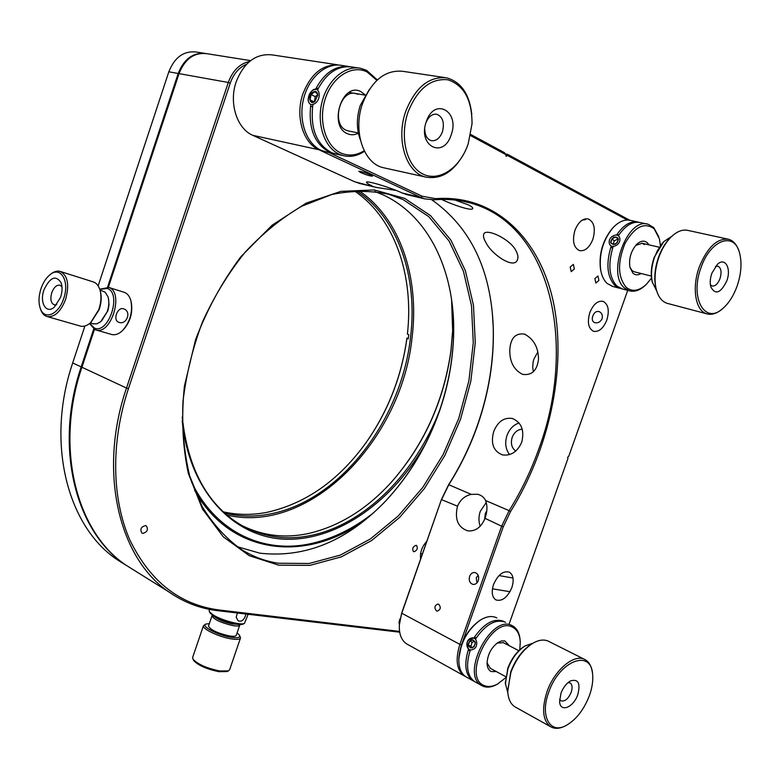 <?xml version="1.0" encoding="UTF-8"?>
<svg xmlns="http://www.w3.org/2000/svg" width="780" height="780" viewBox="0 0 780 780"><rect width="100%" height="100%" fill="white"/><g stroke="black" fill="none" stroke-linecap="round" stroke-linejoin="round"><path stroke-width="1.17" d="M361.101 183.826L354.695 181.779L252.817 135.34C236.993 128.72 228.676 103.126 236.155 81.871C244.013 62.195 256.055 53.206 272.249 54.902L337.935 64.857M399.331 625.014L401.729 612.934L441.47 499.444L448.5 484.926C460.346 466.284 469.999 446.374 477.438 425.207C488.787 392.662 494.052 360.038 493.233 327.346L492.346 313.063M431.954 199.904C470.769 227.458 491.215 270.143 493.291 327.971C494.11 360.487 488.865 392.935 477.584 425.324C470.174 446.384 460.57 466.186 448.793 484.731L448.5 484.926M582.328 220.077L585.478 219.638L585.292 218.858M574.948 230.295C578.35 222.007 582.767 218.215 588.198 218.926C594.224 221.939 595.783 228.735 592.868 239.314C589.456 247.64 585.01 251.413 579.52 250.624C573.602 247.621 572.081 240.845 574.948 230.295M493.535 584.542C497.962 574.616 503.266 570.502 509.447 572.198C513.367 574.948 514.166 580.086 511.846 587.613C507.419 597.558 502.076 601.653 495.836 599.888C492.005 597.139 491.234 592.03 493.535 584.542M589.807 312.644C593.307 304.258 597.724 300.485 603.057 301.343C608.332 304.19 609.59 310.43 606.84 320.044C603.34 328.468 598.884 332.221 593.492 331.295C588.325 328.439 587.096 322.228 589.807 312.644M602.14 318.698C602.862 315.334 601.877 312.965 599.167 311.59C596.291 310.947 594.175 312.439 592.819 316.046C591.727 319.273 592.303 321.467 594.535 322.608C597.773 323.398 600.308 322.091 602.14 318.698M252.817 135.34L318.903 149.74C303.001 142.954 295.006 116.132 302.942 93.746C311.249 73.008 323.583 63.482 339.944 65.159L339.963 65.159M319.332 149.38L318.903 149.74L420.771 197.369L424.846 198.89L434.479 199.807C447.194 198.793 459.235 199.875 470.603 203.044C552.386 225.566 576.791 346.846 538.922 448.685C531.141 470.594 521.206 491.244 509.125 510.647L485.531 500.507C483.922 497.172 481.25 495.095 477.497 494.267L471.227 494.374L448.793 484.731L441.568 499.639L457.548 506.2C460.258 499.775 464.822 495.836 471.227 494.374M493.74 431.476C490.474 443.41 493.369 451.22 502.427 454.886C510.978 456.056 517.423 451.815 521.771 442.153C524.569 430.219 521.42 422.321 512.333 418.48C504.017 417.232 497.815 421.57 493.74 431.476M370.578 174.847C364.757 172.419 360.828 171.239 358.781 171.298L360.769 172.614C366.571 175.032 370.49 176.212 372.528 176.143L370.578 174.847M436.43 610.896L437.219 611.13C440.651 609.726 441.168 607.444 438.76 604.285L437.999 604.051C434.558 605.436 434.031 607.717 436.43 610.896M478.306 580.583C479.29 576.293 478.111 573.602 474.786 572.51C472.446 572.383 470.71 573.661 469.599 576.361C468.624 580.671 469.804 583.362 473.158 584.434C475.488 584.551 477.204 583.264 478.306 580.583M396.152 190.427L376.574 187.483L354.695 181.779M466.84 677.303L465.845 676.748C461.107 673.608 458.776 667.856 458.835 659.49C460.249 643.207 467.161 630.24 479.573 620.607L478.784 621.133C466.83 630.416 460.171 642.905 458.806 658.593L461.487 644.914L503.266 526.754L510.549 511.592C548.954 449.66 566.456 370.607 554.073 305.536C541.525 240.903 496.831 194.171 435.591 198.647L422.224 196.248L420.771 197.369L402.197 192.992C390.517 187.512 366.541 180.316 366.464 182.237C366.259 182.822 368.101 184.041 372.021 185.874M402.197 192.992L407.306 194.746M515.765 250.36C509.837 238.729 485.306 227.555 483.697 234.322C483.044 236.291 483.824 239.099 486.028 242.755C491.8 254.631 514.41 269.831 517.501 259.652C518.417 257.127 517.832 254.036 515.765 250.36M441.675 199.446C453.375 205.111 472.007 211.312 472.719 208.533C473.05 207.704 471.549 206.456 468.195 204.799L455.062 200.05M538.502 359.209C538.356 347.315 533.676 338.939 524.452 334.094C515.414 332.875 510.529 338.159 509.779 349.937C509.593 361.822 513.883 369.964 522.629 374.371C531.814 375.648 537.098 370.598 538.502 359.209M537.878 351.956L533.959 358.936L533.169 361.706L532.682 367.312L533.383 371.738M519.041 422.955C513.464 424.876 509.457 429.029 507.019 435.435C504.689 442.865 505.547 449.241 509.593 454.565M485.531 500.507C487.568 505.654 487.393 511.592 485.014 518.329L501.647 526.198L459.878 644.368L401.788 613.255L441.47 499.444M486.252 502.457L480.275 511.368C478.549 516.496 478.53 521.45 480.197 526.237M574.373 268.983L573.349 264.391L570.2 267.033L571.223 271.625L574.373 268.983M598.894 280.449L597.958 275.983L594.906 278.587L595.842 283.052L598.894 280.449M522.259 429.234C517.647 429.488 514.293 432.208 512.177 437.395C510.461 443.42 511.66 447.973 515.765 451.074M486.808 510.578L485.326 513.581L484.546 519.529M407.638 644.426L406.633 643.87C401.066 640.097 398.677 633.301 399.457 623.474L401.729 612.934M470.496 135.583L505.781 154.576L504.426 152.656L470.73 134.482M457.402 506.639C454.555 519.392 458.026 527.465 467.805 530.868C475.332 531.511 481.006 527.485 484.848 518.768M465.494 676.523L464.129 675.802C456.602 670 455.188 659.519 459.878 644.368L461.487 644.914M629.713 220.223L507.624 154.381L505.333 153.933M505.781 154.576L506.132 156.293L507.38 155.434L627.354 220.018M422.224 196.248L328.965 152.519M627.725 290.375L568.727 456.319L567.674 457.236L567.938 458.533L509.077 624.097M503.266 526.754L501.647 526.198L509.125 510.647L510.549 511.592M507.624 154.381L507.38 155.434M413.887 551.743C417.173 550.485 418.06 548.389 416.549 545.454L416.14 545.317C412.854 546.556 411.967 548.652 413.468 551.596L413.887 551.743M142.828 533.364C147.225 532.135 148.415 529.678 146.386 525.974L145.441 525.603C141.043 526.802 139.854 529.269 141.862 532.984L142.828 533.364M278.684 565.168L309.865 565.373L341.299 556.881L371.602 540.55L399.604 517.423L424.3 488.651L444.853 455.481L460.551 419.201L470.837 381.147L475.254 342.722L473.489 305.389L465.368 270.689L450.947 240.22L430.502 215.592L404.635 198.374L374.312 189.94L340.899 191.353L306.14 203.161L272.084 225.225L240.932 256.63C222.232 281.658 207.109 309.358 195.546 339.729L184.421 386.081C181.223 417.115 182.52 446.228 188.321 473.401L202.498 509.087L223.333 536.884L249.288 555.711L278.684 565.168M278.226 563.238L309.153 563.482L340.343 555.106L370.422 538.931L398.219 515.999L422.731 487.471L443.128 454.565L458.708 418.567L468.907 380.806L473.275 342.683L471.49 305.653L463.418 271.235L449.075 241.03L428.756 216.625L403.075 199.573L388.957 194.366C370.909 190.418 351.877 190.457 331.861 194.483L301.694 206.261C281.658 217.951 262.753 233.317 244.978 252.379C228.286 273.253 214.12 296.449 202.478 321.945C192.611 348.241 186.108 374.829 182.969 401.719C181.857 428.161 184.099 452.917 189.716 475.976L202.225 506.698C213.203 524.462 226.288 538.746 241.488 549.549C252.973 556.637 265.219 561.21 278.226 563.238M399.37 624.419L399.165 621.358L400.159 618.511M237.11 546.653L259.886 553.186C305.76 558.275 347.919 540.637 386.344 500.273C409.734 475 427.44 445.322 439.462 411.226C447.779 387.25 452.468 363.002 453.511 338.491C456.378 275.32 430.511 216.352 382.6 194.649L374.683 191.451M382.853 503.909L385.876 500.75C409.422 475.303 427.245 445.429 439.345 411.119C447.72 386.987 452.439 362.573 453.492 337.896L453.57 322.413M399.555 631.42L219.151 609.989C179.878 604.89 150.13 581.568 129.889 540.053C111.813 499.005 110.594 442.514 128.427 388.694L230.256 83.138C233.61 73.73 239.05 67.421 246.587 64.223M426.806 541.31C421.892 546.673 419.825 552.562 420.625 558.987M398.892 622.791L399.487 622.869M249.512 61.493C239.733 63.648 232.655 70.639 228.296 82.465L230.256 83.138M128.427 388.694L126.497 388.04L228.296 82.465L179.02 73.622C184.889 58.91 194.142 52.26 206.768 53.674L250.594 60.625M94.438 329.394L81.919 367.244L126.497 388.04C97.617 472.192 119.32 559.036 169.133 592.088C184.051 602.443 200.323 608.654 217.961 610.711L219.151 609.989M399.682 632.19L217.961 610.711M108.361 287.293L179.02 73.622M81.919 367.244C54.346 448.11 76.547 532.389 126.194 565.305L136.344 571.633M364.309 520.65C306.442 562.409 230.977 555.828 194.571 490.259M79.891 325.952L80.613 326.157C83.84 326.849 87.184 325.679 90.636 322.657L98.767 309.67C101.254 302.211 101.605 295.493 99.85 289.526C98.416 285.285 96.115 282.721 92.947 281.814L60.674 271.586M50.486 274.336L50.817 274.063C53.986 271.557 57.028 270.66 59.943 271.352C67.782 275.213 69.644 284.661 65.52 299.676C60.713 311.639 54.659 317.284 47.365 316.622C44.46 315.89 42.276 313.697 40.813 310.05L40.219 308.236M41.106 288.308C43.192 282.467 46.078 278.002 49.774 274.921C60.606 265.327 70.132 281.385 63.541 298.945C58.412 314.73 44.372 320.385 40.394 308.695C38.337 302.854 38.581 296.059 41.106 288.308M91.094 322.228L99.157 309.65C101.38 303.01 101.78 296.936 100.367 291.457M44.041 289.702C39.224 302.484 46.205 314.535 54.386 307.086L60.499 297.502C62.322 291.944 62.536 287.04 61.142 282.789C55.838 274.794 50.135 277.105 44.041 289.702M61.971 286.757L59.816 285.158C56.579 284.837 53.908 287.303 51.812 292.558C50.008 299.12 50.846 303.235 54.327 304.912L56.677 304.678M93.034 323.788L96.798 323.846L100.708 321.721L107.221 311.688C109.044 306.218 109.317 301.275 108.03 296.839L105.105 292.139L100.016 290.062M101.605 320.911L107.913 310.703L109.024 304.746L108.449 298.447M135.632 571.194L125.482 564.856C75.845 531.941 53.635 447.71 81.188 366.902L93.717 328.985M107.572 287.099L178.201 73.476C183.973 58.949 193.099 52.279 205.569 53.469M81.188 366.902L72.696 362.944L84.893 326.011M98.153 285.86L168.831 71.799L178.201 73.476M72.696 362.944C45.396 443.128 67.684 526.861 117.283 559.738L126.418 565.51M204.38 53.293L196.453 52.036C183.856 50.622 174.652 57.203 168.831 71.799M226.931 515.053C310.303 534.875 401.758 439.627 412.064 337.623C419.581 277.924 400.423 218.556 358.839 190.622M224.689 513.094C239.704 516.75 255.06 517.004 270.757 513.835C340.48 500.331 401.349 420.108 410.514 337.438C418.051 277.563 398.473 218.049 356.343 190.71M354.296 190.817C394.953 218.195 414.082 275.837 407.384 334.162L408.769 334.63L408.252 338.91L406.877 338.442L408.369 337.954M223.324 511.856C237.783 515.102 252.535 515.219 267.579 512.207C306.218 503.324 339.095 480.08 366.2 442.465C386.919 412.922 400.208 380.152 406.058 344.165L406.877 338.442M360.545 450.05L365.986 442.738C386.822 413.029 400.189 380.075 406.068 343.873L406.897 338.11M451.581 299.549L452.654 331.325L450.967 351.068C443.82 401.359 423.988 445.029 391.482 482.079C366.98 509.057 339.456 526.168 308.929 533.403C285.441 538.532 263.221 535.977 242.287 525.73M452.741 315.812L452.634 330.847L450.938 350.698C443.752 401.29 423.813 445.204 391.111 482.469L387.991 485.842M439.657 410.202C415.75 472.407 365.8 523.546 312.322 535.139C286.397 540.832 262.207 537.206 239.752 524.258C206.973 504.036 187.795 468.283 182.237 416.998M374 512.421C354.569 527.943 333.996 538.239 312.283 543.309C265.034 554.414 216.401 533.364 191.704 482.352M425.159 444.366C392.925 500.692 339.125 540.004 286.972 539.263C235.072 538.522 189.403 492.823 182.208 420.966M239.674 635.602L240.523 637.942C239.918 639.473 236.672 639.756 230.802 638.8C218.712 636.841 202 628.797 203.453 625.706L205.861 624.068L209.323 623.61M192.65 657.404L193.001 659.207C197.886 664.346 206.817 668.275 219.784 670.985L228.491 670.878L229.622 669.747L240.464 638.099M193.479 660.124L193.752 660.631C198.334 665.447 206.69 669.123 218.839 671.668L227.019 671.56L228.491 670.878M237.091 632.911L239.45 635.154C240.63 637.611 237.695 638.293 230.636 637.201C217.561 635.096 200.401 625.931 205.861 624.068M239.782 624.507L239.801 624.995C239.353 626.106 236.925 626.291 232.518 625.531C220.623 622.645 213.788 619.398 211.994 615.8L212.345 615.313M239.762 625.111L236.291 635.242C235.833 636.392 233.395 636.607 228.979 635.875C217.084 633.029 210.249 629.752 208.494 626.067L208.533 625.95M237.403 624.322L232.352 623.951C224.347 622.187 218.341 619.739 214.354 616.6M209.167 610.457L209.43 611.812L213.115 614.913C221.383 620.266 240.883 625.521 244.462 623.395L248.118 614.279M209.966 612.836L213.632 616.161C221.374 621.182 239.596 626.096 242.96 624.097L244.462 623.395M245.895 614.016L245.456 615.761C243.75 620.334 241.322 622.021 238.153 620.812L236.194 617.282L237.374 613.012M479.573 620.607C485.881 616.492 491.459 615.508 496.314 617.663L496.831 617.926M474.103 681.31L472.729 680.579C465.221 674.768 463.837 664.238 468.585 648.98M468.614 648.892C465.475 642.769 467.181 639.2 473.762 638.176M473.782 638.137C483.697 623.61 493.545 617.955 503.315 621.192L504.436 621.797M470.369 649.828C465.582 665.145 466.947 675.714 474.464 681.535L475.459 682.091M505.499 677.917L497.435 684.128C492.151 687.16 487.393 687.882 483.171 686.293L481.435 685.405C460.18 674.32 491.507 613.684 512.148 625.648L512.899 626.038C517.13 628.602 519.538 633.292 520.124 640.117M505.586 622.342L505.069 622.079C495.3 618.852 485.443 624.517 475.517 639.103M498.313 683.611C493.214 686.536 488.631 687.229 484.565 685.688C461.311 678.171 491.478 615.264 512.518 627.178C517.257 629.606 519.841 634.569 520.27 642.067L519.763 649.798M497.143 643.081L503.441 642.7M496.285 671.551L491.312 671.57C488.592 670.312 487.178 667.505 487.061 663.146C487.646 654.41 491.302 647.527 498.02 642.486L501.589 640.926L504.845 640.897L509.389 645.791M490.386 668.362L487.061 662.873M469.872 650.998L468.244 649.984M472.651 649.555C466.206 652.109 464.441 640.253 470.925 638.216C477.34 635.602 479.193 647.517 472.651 649.555M474.133 646.698L475.361 642.661L473.09 639.892L469.609 641.14L468.38 645.158L470.642 647.936L474.133 646.698M471.159 639.795C476.239 640.848 476.658 643.568 472.407 647.966C467.337 646.893 466.918 644.173 471.159 639.795M474.396 637.163L476.209 637.991M474.513 641.394L472.134 642.242L469.609 641.14M468.38 645.158L470.915 646.259L472.036 647.644M472.134 642.242L470.915 646.259M326.995 152.09L321.74 150.55C306.803 144.446 298.204 121.348 303.42 99.489C308.451 77.571 326.206 62.166 341.991 65.471L348.192 66.407M335.02 153.835L329.764 152.305C314.428 144.056 308.11 128.115 310.81 104.452M310.791 104.442C305.38 101.965 309.29 89.554 315.5 89.495M315.617 89.252C324.538 72.404 336.073 64.896 350.21 66.719L350.24 66.719M312.848 104.832C310.138 128.524 316.456 144.495 331.783 152.743L337.038 154.284M364.474 151.281C357.454 155.98 350.298 157.414 343.005 155.581L339.924 154.518C324.987 148.376 316.475 124.995 321.799 102.833C326.956 80.613 344.828 64.974 360.633 68.299L366.561 70.317L377.315 79.93M358.615 67.987L352.277 67.031C338.052 65.208 326.479 72.813 317.548 89.856M364.202 150.735C356.577 155.434 348.982 156.273 341.425 153.241C325.991 146.942 317.986 121.563 325.104 99.294C331.997 76.918 352.063 64.223 367.127 71.994L376.867 80.35M349.06 131.099L346.476 130.348C331.032 124.654 339.865 89.037 355.69 93.541L357.883 94.292M358.381 133.195C354.705 135.067 351.107 135.252 347.587 133.76C328 126.38 342.147 81.403 360.916 91.63L365.215 94.936M312.556 106.675L311.23 106.412L312.517 106.987M315.218 103.35C311.279 105.719 308.909 104.579 308.09 99.918L309.241 94.409L312.195 90.568C319.098 84.708 322.315 98.143 315.218 103.35M317.772 95.16L314.788 101.556C309.806 105.71 307.554 96.077 312.614 92.352C315.588 90.578 317.314 91.513 317.772 95.16L317.626 94.039L314.818 91.689L311.064 94.663L310.079 99.967L312.868 102.326L315.247 101.078M316.075 88.306L318.25 88.423M317.704 94.741L315.315 96.622L311.064 94.663M310.079 99.967L314.096 101.8M315.315 96.622L314.389 101.634M99.733 289.195L108.849 287.459C124.215 292.052 111.413 334.883 96.145 330.018L94.906 329.608L89.563 323.554M111.247 334.357L111.959 334.561C115.343 335.273 118.813 334.006 122.353 330.73C130.201 321.867 133.019 311.747 130.806 300.368C129.558 296.254 127.472 293.611 124.537 292.432L108.771 287.43M99.801 289.399L107.26 288.454C122.333 293.114 108.391 335.166 94.204 327.931L89.729 323.417M119.106 322.413L118.404 322.14C112.691 319.8 117.507 306.628 123.611 308.831L124.234 309.075C131.674 312.049 126.457 325.036 119.106 322.413M122.869 330.223L123.162 329.93C130.27 322.003 132.97 312.79 131.264 302.289M612.651 228.111L611.92 228.91C602.482 240.883 598.689 254.397 600.532 269.451L601.029 271.742M612.788 286.445L607.269 283.569C604.022 280.625 601.848 276.198 600.736 270.299C598.825 254.67 602.764 240.649 612.563 228.208C618.579 221.666 624.556 219.063 630.474 220.399L637.416 221.92M620.977 288.561L614.952 285.577C607.074 276.9 605.826 263.738 611.218 246.07M616.522 235.15C623.444 224.962 630.698 220.613 638.284 222.115L638.83 222.271M613.178 246.538C607.776 264.215 609.014 277.407 616.883 286.084L622.382 288.971M645.889 284.798L645.684 284.993C640.068 290.296 634.588 292.227 629.236 290.764L624.663 288.122C606.313 274.19 627.364 216.801 648.16 224.279L653.747 227.565L658.846 236.886M647.293 224.094L640.253 222.544C632.619 221.042 625.326 225.449 618.384 235.755M651.524 278.09L646.425 284.281C638.966 291.125 632.209 292.13 626.155 287.293C617.779 277.066 617.38 262.49 624.975 243.575C634.627 226.658 644.387 221.764 654.225 228.862L659.412 238.904L660.397 245.524M651.339 276.071L634.101 271.752L632.014 270.543L629.879 267.091M641.179 273.526C638.05 275.36 635.3 275.252 632.931 273.195L629.918 267.238C628.739 258.823 630.864 251.335 636.295 244.764C640.468 240.698 644.192 240.074 647.488 242.902L648.95 244.842M635.739 245.388L642.203 243.272L644.475 244.598M612.7 247.942L610.769 247.367M615.722 245.622C608.78 249.288 606.333 239.031 613.343 235.823C620.256 232.108 622.801 242.395 615.722 245.622M617.214 242.794L618.374 238.914L615.771 236.915L612.008 238.778L610.847 242.639L613.441 244.657L617.214 242.794M613.675 237.188C619.281 237.042 619.856 239.401 615.391 244.247C609.794 244.374 609.219 242.014 613.675 237.188M616.902 234.566L618.94 234.907M615.771 236.915L617.994 239.021L614.24 240.883L612.008 238.778M614.24 240.883L613.158 244.462M476.941 582.904L476.278 577.775L478.159 575.269M701.083 267.442C689.442 297.892 704.925 325.172 722.826 308.48C728.725 303.361 733.434 296.02 736.973 286.474C741.332 273.77 742.131 262.392 739.381 252.349C733.922 231.406 710.317 239.996 701.083 267.442M722.465 308.782L721.87 309.27C716.567 313.657 711.526 315.169 706.768 313.814C695.477 310.927 691.558 287.752 699.348 266.838C707.441 247.172 717.2 237.988 728.627 239.284C733.2 240.601 736.544 244.296 738.689 250.38M656.409 289.897L655.804 287.625C653.864 278.392 654.771 268.281 658.515 257.302C661.391 249.376 665.242 242.951 670.059 238.017L670.732 237.354M727.721 239.089L688.087 230.441C682.558 229.144 676.806 231.406 670.849 237.237C665.867 242.346 661.879 249.005 658.895 257.205C655.015 268.583 654.079 279.055 656.087 288.61C658.047 296.605 661.693 301.499 667.036 303.303L668.002 303.556M652.558 283.062L652.051 281.171C650.539 273.887 651.242 265.951 654.176 257.361L663.751 241.712M671.833 236.281L663.995 241.468L661.596 244.189L657.345 250.828L654.547 257.264C651.485 266.243 650.744 274.531 652.333 282.136L656.799 291.232M711.886 273.166L717.405 264.332C725.176 256.747 731.591 268.593 726.726 281.044C720.632 293.251 715.318 295.201 710.794 286.884C709.78 282.828 710.141 278.255 711.886 273.166M710.375 284.749L712.101 285.987C715.192 286.387 717.815 283.959 719.979 278.704C721.89 272.113 721.198 267.93 717.912 266.156L715.504 266.399M408.047 112.037C399.516 136.607 406.331 165.175 421.941 173.54C437.444 182.237 457.85 169.933 466.898 147.332L468.175 143.929L472.027 123.844C472.027 99.928 463.993 85.244 447.915 79.794C430.804 78.058 417.514 88.803 408.047 112.037M464.246 153.065C453.784 171.912 440.866 179.887 425.49 177.011C406.107 172.633 395.577 139.503 405.776 111.247C415.418 87.263 429.049 76.138 446.677 77.854C461.058 81.88 469.433 94.048 471.802 114.358M444.512 77.532L402.919 71.331C385.32 69.586 371.855 80.34 362.524 103.584C352.677 130.972 363.538 163.234 382.931 167.612L385.281 168.129M369.486 89.222L360.282 105.407C356.382 117.683 356.421 129.207 360.399 139.981M426.28 121.709C434.304 96.73 460.19 111.218 451.152 134.901C443.596 159.325 417.349 146.162 426.28 121.709M424.759 129.149C424.934 135.408 427.099 139.24 431.243 140.644C436.069 141.278 439.793 138.352 442.406 131.869C444.668 122.762 442.816 116.893 436.868 114.27C432.256 113.685 428.63 116.473 425.987 122.606M548.72 692.269C539.74 715.972 549.988 734.497 565.997 725.546C576.079 719.823 583.889 709.819 589.426 695.545C592.166 687.814 593.229 680.745 592.625 674.349C591.24 648.58 559.26 660.65 548.72 692.269M565.188 725.956L564.915 726.092C559.318 728.871 554.492 729.047 550.466 726.638C542.714 720.486 541.564 708.835 547.014 691.684C554.57 669.523 574.938 652.928 585.322 659.783C589.144 662.064 591.484 666.256 592.342 672.36M507.731 691.714L510.725 671.921C515.56 659.217 522.522 649.916 531.599 644.017L532.535 643.451C523.136 649.555 515.931 659.188 510.919 672.341L507.683 690.583C507.994 698.441 510.383 703.843 514.829 706.777L515.882 707.362M505.401 684.031L507.751 668.401C511.534 658.447 516.994 651.144 524.15 646.474L525.067 645.918C517.598 650.783 511.885 658.417 507.936 668.811L505.372 683.231L507.819 692.845M560.966 693.254C563.189 687.482 566.329 683.387 570.365 680.969C578.194 678.59 580.671 683.134 577.804 694.609C573.544 707.558 560.03 712.92 559.611 701.581L560.966 693.254M559.621 699.299L560.898 700.771C564.74 701.854 568.162 699.046 571.175 692.347C572.647 687.745 572.315 684.625 570.18 682.978L568.006 682.617M584.308 659.266L549.11 641.569C544.469 639.064 538.951 639.688 532.535 643.451M532.974 643.188L525.067 645.918M434.479 199.807L435.591 198.647M525.437 334.474L524.452 334.094M513.25 418.762L512.333 418.48M478.403 494.481L477.497 494.267M493.291 327.971L493.233 327.346M399.487 622.771L399.457 623.474M376.574 187.483L358.781 183.28M470.603 203.044L462.423 201.143M464.129 675.802L406.633 643.87M424.846 198.89L405.785 194.386M453.511 338.491L453.492 337.896M126.194 565.305L169.133 592.088M388.957 194.366L381.118 192.494M49.774 274.921L50.817 274.063M80.613 326.157L47.365 316.622M40.394 308.695L40.813 310.05M61.63 284.476L61.142 282.789M93.581 323.944L90.266 322.978M505.664 676.621L489.967 668.138M518.817 650.686L503.022 642.486M659.197 247.221L641.823 243.184M117.283 559.738L125.482 564.856M203.453 625.706L192.592 657.579M193.752 660.631L193.001 659.207M211.994 615.8L208.494 626.067M209.118 610.603L209.528 609.385M210.181 613.255L209.43 611.812M458.806 658.593L458.835 659.49M465.845 676.748L472.729 680.579M474.464 681.535L481.435 685.405M475.498 637.553L476.268 637.894M324.811 151.612L332.836 153.358M334.854 153.806L343.005 155.581M365.089 95.141L349.128 92.42M358.332 132.951L348.143 130.923M96.145 330.018L111.959 334.561M124.234 309.075L123.728 308.87M600.532 269.451L600.736 270.299M611.92 228.91L612.563 228.208M611.871 286.202L619.544 288.22M621.475 288.727L629.236 290.764M512.996 578.029L499.015 575.562M509.983 591.708L492.433 588.822M422.38 553.956L420.576 553.625M655.804 287.625L656.087 288.61M652.051 281.171L652.333 282.136M667.036 303.303L706.768 313.814M663.215 242.239L663.995 241.468M670.059 238.017L670.849 237.237M436.273 114.163L436.868 114.27M382.931 167.612L425.49 177.011M565.997 725.546L564.915 726.092M507.604 689.53L507.683 690.583M505.294 682.198L505.372 683.231M514.829 706.777L550.466 726.638"/></g></svg>
